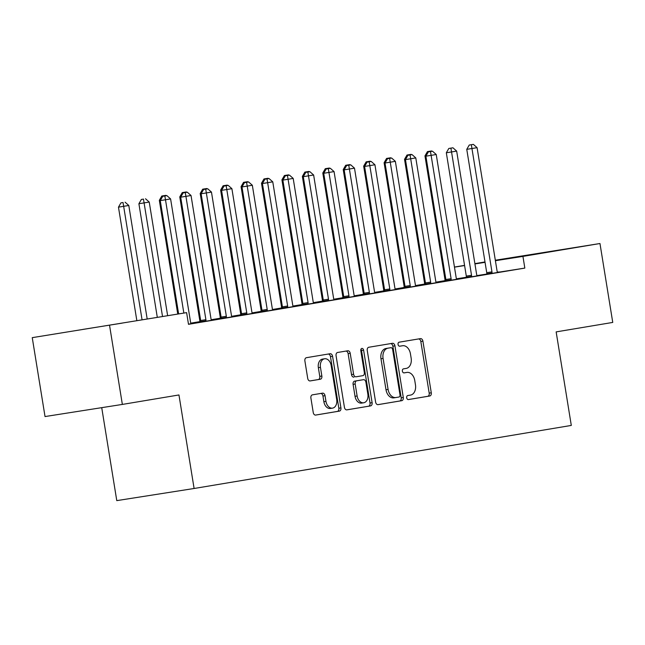 <?xml version="1.0" encoding="UTF-8"?>
<svg xmlns="http://www.w3.org/2000/svg" width="645" height="645" viewBox="0 0 645 645"><rect width="100%" height="100%" fill="white"/><g stroke="black" fill="none" stroke-linecap="round" stroke-linejoin="round"><path stroke-width="0.97" d="M406.697 397.796A2.032 1.427 81.1 0 0 408.414 399.569A2.032 1.427 81.1 0 0 408.422 399.569L429.739 396.006A2.903 2.032 81.1 0 0 431.279 392.797L422.91 341.165A2.903 2.032 81.1 0 0 420.459 338.625L399.134 342.189A2.032 1.427 81.1 0 0 398.054 344.43A2.032 1.427 81.1 0 0 399.771 346.212A2.032 1.427 81.1 0 0 399.787 346.204L402.544 345.744A9.304 6.506 81.1 0 1 402.585 345.736A9.304 6.506 81.1 0 1 410.446 353.855L411.147 358.152A9.304 6.506 81.1 0 1 406.213 368.408L403.456 368.867A2.032 1.427 81.1 0 0 402.375 371.117A2.032 1.427 81.1 0 0 404.093 372.891A2.032 1.427 81.1 0 0 404.109 372.891L406.866 372.423A9.304 6.506 81.1 0 1 406.906 372.415A9.304 6.506 81.1 0 1 414.767 380.534L415.461 384.839A9.304 6.506 81.1 0 1 410.534 395.087L407.777 395.554A2.032 1.427 81.1 0 0 406.697 397.796M83.011 329.385L122.115 323.137L83.011 329.385M516.605 256.895L555.7 250.639L516.605 256.895M312.438 394.845A2.903 2.032 81.1 0 0 310.898 398.046L313.244 412.534A2.903 2.032 81.1 0 0 315.703 415.074A2.903 2.032 81.1 0 0 315.711 415.066L339.383 411.115A2.903 2.032 81.1 0 0 340.923 407.906L332.562 356.266A2.903 2.032 81.1 0 0 330.103 353.734A2.903 2.032 81.1 0 0 330.087 353.734L306.423 357.693A2.903 2.032 81.1 0 0 304.883 360.894L307.713 378.397A2.903 2.032 81.1 0 0 310.172 380.929A2.903 2.032 81.1 0 0 310.189 380.929L320.315 379.236A2.903 2.032 81.1 0 0 321.855 376.035L320.452 367.352A7.772 5.442 81.1 0 1 324.612 358.773A7.772 5.442 81.1 0 1 331.183 365.562L336.69 399.553A7.772 5.442 81.1 0 1 332.53 408.132A7.772 5.442 81.1 0 1 325.959 401.351L325.04 395.683A2.903 2.032 81.1 0 0 322.581 393.144A2.903 2.032 81.1 0 0 322.565 393.152L312.438 394.845M186.607 312.632L32.25 337.649L186.607 312.632L188.501 324.322L524.828 268.086L522.934 256.396L495.4 260.717M495.32 260.225L599.971 243.52L612.75 322.427L556.151 331.893L571.301 425.426L194.105 488.491L178.955 394.958L122.356 404.423L109.577 325.507M599.971 243.52L522.934 256.396M375.624 402.109A2.903 2.032 81.1 0 0 378.075 404.641A2.903 2.032 81.1 0 0 378.091 404.641L401.754 400.682A2.903 2.032 81.1 0 0 403.294 397.481L394.933 345.841A2.903 2.032 81.1 0 0 392.474 343.301L368.795 347.26A2.903 2.032 81.1 0 0 367.255 350.469L375.624 402.109M370.569 405.899L346.905 409.857A2.903 2.032 81.1 0 0 346.905 409.857L346.905 409.857A2.903 2.032 81.1 0 1 344.43 407.317L336.069 355.677A2.903 2.032 81.1 0 1 337.609 352.476L347.736 350.783A2.903 2.032 81.1 0 0 347.736 350.783A2.903 2.032 81.1 0 1 350.211 353.315L353.597 374.261A2.903 2.032 81.1 0 0 356.056 376.793A2.903 2.032 81.1 0 0 356.072 376.793L362.788 375.672A2.903 2.032 81.1 0 0 364.328 372.463L360.797 350.662A2.032 1.427 81.1 0 1 361.885 348.421A2.032 1.427 81.1 0 1 363.611 350.195L372.109 402.69A2.903 2.032 81.1 0 1 370.569 405.899L346.655 409.873M101.725 407.664L116.777 500.625L194.105 488.491M205.876 321.258L205.924 320.815L200.7 321.629L200.651 322.113L197.346 322.637L211.504 320.283M241.52 315.244L252.372 313.454M199.724 321.807L200.7 321.686M205.924 320.815A2.959 2.072 81.1 0 0 205.9 319.694L185.921 196.354L191.033 195.499L211.004 318.84A2.959 2.072 81.1 0 0 211.334 319.904L213.898 319.493L211.326 319.896M287.606 307.592L287.662 307.149L282.437 307.963L282.381 308.447L279.075 308.971L293.241 306.617M240.585 314.978L241.561 314.857M246.745 314.429L246.793 313.978A2.959 2.072 81.1 0 0 246.769 312.865L226.79 189.525L231.894 188.671L251.873 312.011A2.959 2.072 81.1 0 0 252.195 313.075L254.767 312.656L252.195 313.059L252.389 313.486M323.25 301.586L337.424 299.264L333.933 299.409A2.959 2.072 81.1 0 1 333.602 298.345L313.631 175.005L303.295 176.674L323.274 300.014A2.959 2.072 81.1 0 1 323.298 301.134L323.25 301.618M281.454 308.141L282.429 308.02M287.662 307.149A2.959 2.072 81.1 0 0 287.63 306.028L267.651 182.688L272.762 181.834L292.741 305.174A2.959 2.072 81.1 0 0 293.064 306.246L295.628 305.827L293.056 306.23M369.343 293.927L369.392 293.483L364.167 294.297L364.111 294.781L360.805 295.305L374.971 292.951M322.323 301.312L323.298 301.191M333.933 299.425L336.497 298.99L333.925 299.393M404.979 287.92L415.84 286.122M363.183 294.475L364.159 294.362M369.392 293.483A2.959 2.072 81.1 0 0 369.367 292.362L349.388 169.022L354.492 168.168L374.471 291.508A2.959 2.072 81.1 0 0 374.793 292.58L377.365 292.161L374.793 292.564M451.073 280.261L451.121 279.817L445.897 280.631L445.848 281.115L442.543 281.639L456.7 279.285M404.052 287.646L405.028 287.525M415.67 285.759L418.226 285.324L415.654 285.735L415.856 286.154M486.717 274.254L500.891 271.932L497.392 272.077A2.959 2.072 81.1 0 1 497.069 271.013L477.09 147.673L466.762 149.35L486.733 272.69A2.959 2.072 81.1 0 1 486.765 273.803L486.709 274.286M444.921 280.809L445.897 280.696M451.121 279.817A2.959 2.072 81.1 0 0 451.097 278.696L431.118 155.356L436.23 154.502L456.2 277.842A2.959 2.072 81.1 0 0 456.531 278.914L459.095 278.495L456.523 278.898M524.828 268.086L497.529 272.375M486.733 274.069L477.01 275.592M466.327 277.269L456.483 278.817M444.937 280.656L436.012 282.147M424.499 284.074L415.582 285.558M404.068 287.485L395.151 288.976M383.638 290.903L374.713 292.395M363.2 294.322L354.282 295.813M342.769 297.732L333.852 299.224M322.339 301.15L313.414 302.642M301.9 304.569L292.983 306.061M281.47 307.988L272.553 309.479M261.04 311.398L252.114 312.889M240.601 314.816L231.684 316.308M220.171 318.235L211.254 319.726M199.74 321.653L190.815 323.145M405.729 159.138L404.528 159.323L424.507 282.663A2.959 2.072 -98.9 0 1 424.539 283.776L424.483 284.26L421.177 284.784L425.458 284.106M436.101 282.341L438.665 281.913L436.093 282.317L436.286 282.736M466.279 277.664L477.139 275.875M383.622 291.064L384.597 290.943M389.774 290.516L389.822 290.065A2.959 2.072 81.1 0 0 389.798 288.952L369.819 165.612L374.93 164.757L394.901 288.097A2.959 2.072 81.1 0 0 395.232 289.162L397.796 288.742L395.224 289.145L395.417 289.573M425.418 284.501L436.27 282.704M323.992 172.804L322.798 172.989L342.777 296.329A2.959 2.072 -98.9 0 1 342.801 297.442L342.745 297.925L339.447 298.45L343.729 297.772M354.371 296.007L356.927 295.579L354.355 295.982L354.557 296.402M384.549 291.33L395.401 289.541M301.884 304.73L302.86 304.609M308.044 304.182L308.092 303.731A2.959 2.072 81.1 0 0 308.068 302.61L288.089 179.278L293.193 178.423L313.172 301.763A2.959 2.072 81.1 0 0 313.494 302.828L316.066 302.408L313.494 302.811L313.688 303.239M343.68 298.167L354.54 296.369M242.262 186.47L241.069 186.655L261.04 309.995A2.959 2.072 -98.9 0 1 261.072 311.108L261.015 311.591L257.71 312.115L261.999 311.438M272.633 309.673L275.197 309.245L272.625 309.648L272.819 310.068M302.819 304.996L313.672 303.206M220.155 318.388L221.13 318.275M226.306 317.84L226.363 317.396A2.959 2.072 81.1 0 0 226.331 316.276L206.352 192.936L211.463 192.081L231.442 315.421A2.959 2.072 81.1 0 0 231.765 316.493L234.328 316.074L231.757 316.477L231.958 316.897M261.951 311.833L272.803 310.035M190.904 323.339L193.468 322.911L190.896 323.314L191.089 323.734M221.082 318.662L231.942 316.872M188.477 324.169L191.073 323.701M122.356 404.423L45.029 416.557L32.25 337.649M454.459 267.054L464.561 265.361M474.889 263.636L485 261.951M485.064 262.338L474.938 263.934M464.594 265.555L454.467 267.143M404.858 372.737A9.304 6.506 81.1 0 0 404.818 372.745A9.304 6.506 81.1 0 0 404.77 372.754L406.866 372.423M403.899 372.899L404.77 372.754M400.545 346.059A9.304 6.506 81.1 0 0 400.497 346.067A9.304 6.506 81.1 0 0 400.448 346.075L402.544 345.744M399.578 346.22L400.448 346.075M408.221 399.578L427.643 396.336A2.903 2.032 81.1 0 0 429.191 393.128L420.822 341.487A2.903 2.032 81.1 0 0 418.597 338.939M377.849 404.657L399.666 401.013A2.903 2.032 81.1 0 0 401.206 397.804L392.845 346.163A2.903 2.032 81.1 0 0 390.62 343.616M398.9 397.038A2.032 1.427 81.1 0 0 399.981 394.788L392.636 349.461A2.032 1.427 81.1 0 0 390.918 347.687A2.032 1.427 81.1 0 0 390.91 347.687L388 348.179A9.304 6.506 81.1 0 0 383.065 358.427L388.088 389.411A9.304 6.506 81.1 0 0 395.949 397.53A9.304 6.506 81.1 0 0 395.99 397.522L398.9 397.038M388.838 348.018A2.032 1.427 81.1 0 0 388.83 348.018A2.032 1.427 81.1 0 0 388.822 348.018L385.912 348.502A9.304 6.506 81.1 0 0 380.977 358.757L383.065 358.427M395.901 397.538L393.901 397.852A9.304 6.506 81.1 0 1 393.861 397.86A9.304 6.506 81.1 0 1 386 389.741L380.977 358.757M353.968 377.123L353.984 377.123A2.903 2.032 81.1 0 0 353.984 377.123A2.903 2.032 81.1 0 1 351.509 374.584L348.123 353.645A2.903 2.032 81.1 0 0 345.889 351.09M368.48 406.229A2.903 2.032 81.1 0 0 370.02 403.02L361.514 350.517A2.032 1.427 81.1 0 0 360.95 349.243M357.12 395.99A7.772 5.442 81.1 0 0 363.691 402.778A7.772 5.442 81.1 0 0 367.852 394.2L365.909 382.219A2.903 2.032 81.1 0 0 363.458 379.687A2.903 2.032 81.1 0 0 363.441 379.687L356.725 380.808A2.903 2.032 81.1 0 0 355.177 384.017L357.12 395.99L355.032 396.32A7.772 5.442 81.1 0 0 361.603 403.101L363.691 402.778M361.377 380.01A2.903 2.032 81.1 0 0 361.361 380.01A2.903 2.032 81.1 0 0 361.353 380.018L354.629 381.139A2.903 2.032 81.1 0 0 353.089 384.339L355.177 384.017M355.032 396.32L353.089 384.339M332.53 408.132L330.433 408.462A7.772 5.442 81.1 0 1 323.863 401.674L322.952 396.014A2.903 2.032 81.1 0 0 320.726 393.458M324.612 358.773L322.516 359.104A7.772 5.442 81.1 0 0 318.364 367.682L320.452 367.352M309.939 380.945L318.227 379.566A2.903 2.032 81.1 0 0 319.767 376.358L318.364 367.682M315.469 415.09L337.295 411.437A2.903 2.032 81.1 0 0 338.835 408.237L330.466 356.596A2.903 2.032 81.1 0 0 328.24 354.041M426.16 155.719L424.966 155.905L444.937 279.245A2.959 2.072 -98.9 0 1 444.969 280.365L444.913 280.849M431.578 150.938L427.45 151.607L431.981 151.293M424.966 155.905L427.45 151.607M491.941 273.432L491.99 272.98A2.959 2.072 81.1 0 0 491.958 271.868L471.334 144.714L473.382 144.375L469.246 145.044L471.334 144.714M469.246 145.044L466.762 149.35M477.09 147.673L473.382 144.375M411.147 154.349L407.011 155.026L411.55 154.711M404.528 159.323L407.011 155.026M385.291 162.548L384.097 162.742L404.076 286.082A2.959 2.072 -98.9 0 1 404.101 287.194L404.044 287.678M390.717 157.767L386.581 158.436L391.112 158.122M384.097 162.742L386.581 158.436M471.503 276.85L471.56 276.399A2.959 2.072 81.1 0 0 471.527 275.286L451.548 151.946L456.66 151.091L476.639 274.431A2.959 2.072 81.1 0 0 476.961 275.496L477.155 275.907M466.279 277.705L466.335 277.221A2.959 2.072 81.1 0 0 466.303 276.1L446.324 152.76L451.548 151.946L450.903 148.132L452.943 147.794L448.815 148.463L450.903 148.132M448.815 148.463L446.324 152.76M456.66 151.091L452.943 147.794M456.531 278.914L456.716 279.317M445.897 280.631A2.959 2.072 81.1 0 0 445.872 279.519L425.894 156.179L431.118 155.356L430.465 151.551L432.513 151.204L428.377 151.881L430.465 151.551M428.377 151.881L425.894 156.179M436.23 154.502L432.513 151.204M364.86 165.967L363.667 166.16L383.638 289.5A2.959 2.072 -98.9 0 1 383.67 290.613L383.614 291.097M370.278 161.185L366.15 161.855L370.682 161.54M363.667 166.16L366.15 161.855M344.43 169.385L343.229 169.571L363.208 292.911A2.959 2.072 -98.9 0 1 363.24 294.031L363.183 294.515M349.848 164.604L345.712 165.273L350.251 164.959M343.229 169.571L345.712 165.273M430.642 283.679L430.691 283.236A2.959 2.072 81.1 0 0 430.658 282.115L410.688 158.775L415.791 157.92L435.77 281.26A2.959 2.072 81.1 0 0 436.093 282.325M425.41 284.534L425.466 284.05A2.959 2.072 81.1 0 0 425.434 282.937L405.463 159.597L410.688 158.775L410.035 154.969L412.082 154.623L407.946 155.292L410.035 154.969M407.946 155.292L405.463 159.597M415.791 157.92L412.082 154.623M410.204 287.098L410.26 286.646A2.959 2.072 81.1 0 0 410.228 285.533L390.249 162.193L395.361 161.339L415.34 284.679A2.959 2.072 81.1 0 0 415.662 285.743M404.979 287.952L405.036 287.468A2.959 2.072 81.1 0 0 405.004 286.356L385.025 163.016L390.249 162.193L389.604 158.38L391.644 158.041L387.516 158.71L389.604 158.38M387.516 158.71L385.025 163.016M395.361 161.339L391.644 158.041M329.418 168.014L325.282 168.684L329.813 168.369M322.798 172.989L325.282 168.684M384.549 291.371L384.597 290.887A2.959 2.072 81.1 0 0 384.573 289.766L364.594 166.426L369.819 165.612L369.166 161.798L371.214 161.46L367.078 162.129L369.166 161.798M367.078 162.129L364.594 166.426M374.93 164.757L371.214 161.46M303.561 176.214L302.368 176.408L322.339 299.748A2.959 2.072 -98.9 0 1 322.371 300.86L322.315 301.344M308.979 171.433L304.851 172.102L309.382 171.788M307.004 172.175L306.939 171.772M302.368 176.408L304.851 172.102M374.793 292.58L374.987 292.983M364.167 294.297A2.959 2.072 81.1 0 0 364.135 293.185L344.164 169.845L349.388 169.022L348.735 165.217L350.783 164.87L346.647 165.539L348.735 165.217M346.647 165.539L344.164 169.845M354.492 168.168L350.783 164.87M283.131 179.633L281.93 179.818L301.908 303.158A2.959 2.072 -98.9 0 1 301.941 304.279L301.884 304.762M288.549 174.851L284.413 175.521L288.952 175.206M281.93 179.818L284.413 175.521M348.905 297.345L348.961 296.894A2.959 2.072 81.1 0 0 348.929 295.781L328.95 172.441L334.062 171.586L354.041 294.926A2.959 2.072 81.1 0 0 354.363 295.99M343.68 298.2L343.737 297.716A2.959 2.072 81.1 0 0 343.704 296.603L323.726 173.263L328.95 172.441L328.305 168.635L330.345 168.289L326.217 168.958L328.305 168.635M326.217 168.958L323.726 173.263M334.062 171.586L330.345 168.289M262.692 183.051L261.499 183.236L281.478 306.577A2.959 2.072 -98.9 0 1 281.502 307.697L281.446 308.181M268.118 178.27L263.982 178.939L268.514 178.625M261.499 183.236L263.982 178.939M328.474 300.764L328.523 300.312A2.959 2.072 81.1 0 0 328.499 299.199L307.867 172.046L309.914 171.707L305.778 172.376L307.867 172.046M305.778 172.376L303.295 176.674M313.631 175.005L309.914 171.707M247.68 181.68L243.552 182.35L248.083 182.035M241.069 186.655L243.552 182.35M302.811 305.037L302.868 304.553A2.959 2.072 81.1 0 0 302.836 303.432L282.865 180.092L288.089 179.278L287.436 175.464L289.484 175.126L285.348 175.795L287.436 175.464M285.348 175.795L282.865 180.092M293.193 178.423L289.484 175.126M221.832 189.88L220.63 190.073L240.609 313.414A2.959 2.072 -98.9 0 1 240.641 314.526L240.585 315.01M227.25 185.099L223.114 185.768L227.653 185.454M220.63 190.073L223.114 185.768M293.064 306.246L293.257 306.649M282.437 307.963A2.959 2.072 81.1 0 0 282.405 306.851L262.426 183.511L267.651 182.688L267.006 178.883L269.046 178.536L264.918 179.205L267.006 178.883M264.918 179.205L262.426 183.511M272.762 181.834L269.046 178.536M201.393 193.298L200.2 193.484L220.179 316.824A2.959 2.072 -98.9 0 1 220.203 317.945L220.147 318.428M206.819 188.517L202.683 189.187L207.214 188.872M200.2 193.484L202.683 189.187M267.175 311.011L267.224 310.559A2.959 2.072 81.1 0 0 267.199 309.447L247.22 186.107L252.332 185.252L272.303 308.592A2.959 2.072 81.1 0 0 272.633 309.656M261.951 311.866L261.999 311.382A2.959 2.072 81.1 0 0 261.975 310.269L241.996 186.929L247.22 186.107L246.567 182.293L248.615 181.955L244.479 182.624L246.567 182.293M244.479 182.624L241.996 186.929M252.332 185.252L248.615 181.955M180.963 196.717L179.77 196.902L199.74 320.243A2.959 2.072 -98.9 0 1 199.773 321.355L199.716 321.839M186.381 191.928L182.253 192.605L186.784 192.291M179.77 196.902L182.253 192.605M241.512 315.284L241.569 314.8A2.959 2.072 81.1 0 0 241.536 313.68L221.566 190.34L226.79 189.525L226.137 185.712L228.185 185.373L224.049 186.042L226.137 185.712M224.049 186.042L221.566 190.34M231.894 188.671L228.185 185.373M160.532 200.135L159.331 200.321L177.746 314.018M165.95 195.346L161.814 196.016L166.354 195.701M159.331 200.321L161.814 196.016M221.082 318.695L221.138 318.219A2.959 2.072 81.1 0 0 221.106 317.098L201.127 193.758L206.352 192.936L205.707 189.13L207.746 188.792L203.618 189.461L205.707 189.13M203.618 189.461L201.127 193.758M211.463 192.081L207.746 188.792M167.627 315.607L149.237 202.062L138.901 203.739L157.283 317.235M143.472 199.103L141.384 199.434L143.472 199.103L162.508 316.413M145.52 198.765L149.237 202.062M138.901 203.739L141.384 199.434M211.334 319.904L211.52 320.315M200.7 321.629A2.959 2.072 81.1 0 0 200.676 320.517L180.697 197.177L185.921 196.354L185.268 192.549L187.316 192.202L183.18 192.871L185.268 192.549M183.18 192.871L180.697 197.177M191.033 195.499L187.316 192.202M147.157 318.824L128.798 205.481L118.47 207.15L136.813 320.444M123.042 202.522L120.954 202.852L123.042 202.522L142.037 319.622M125.082 202.183L128.798 205.481M118.47 207.15L120.954 202.852M183.841 313.067L165.491 199.773L170.594 198.918L190.573 322.258A2.959 2.072 81.1 0 0 190.896 323.322M178.617 313.881L160.266 200.595L165.491 199.773L164.838 195.959L166.886 195.62L162.75 196.29L164.838 195.959M162.75 196.29L160.266 200.595M170.594 198.918L166.886 195.62M420.822 341.487L422.91 341.165M429.191 393.128L431.279 392.797M427.643 396.336L429.739 396.006M392.845 346.163L394.933 345.841M401.206 397.804L403.294 397.481M399.666 401.013L401.754 400.682M385.912 348.502L388 348.179M386 389.741L388.088 389.411M348.123 353.645L350.211 353.315M351.509 374.584L353.597 374.261M361.514 350.517L363.611 350.195M370.02 403.02L372.109 402.69M354.629 381.139L356.725 380.808M322.952 396.014L325.04 395.683M323.863 401.674L325.959 401.351M319.767 376.358L321.855 376.035M318.227 379.566L320.315 379.236M330.466 356.596L332.562 356.266M338.835 408.237L340.923 407.906M337.295 411.437L339.383 411.115M444.937 279.245L445.808 279.108M444.969 280.365L445.929 280.212M491.99 272.98L486.765 273.803M491.958 271.868L486.733 272.69M424.507 282.663L425.369 282.526M424.539 283.776L425.49 283.631M404.076 286.082L404.939 285.945M404.101 287.194L405.06 287.049M471.56 276.399L466.335 277.221M471.527 275.286L466.303 276.1M451.097 278.696L445.872 279.519M383.638 289.5L384.509 289.363M383.67 290.613L384.63 290.46M363.208 292.911L364.07 292.774M363.24 294.031L364.191 293.878M430.691 283.236L425.466 284.05M430.658 282.115L425.434 282.937M410.26 286.646L405.036 287.468M410.228 285.533L405.004 286.356M342.777 296.329L343.64 296.192M342.801 297.442L343.761 297.297M389.822 290.065L384.597 290.887M389.798 288.952L384.573 289.766M322.339 299.748L323.209 299.611M322.371 300.86L323.33 300.707M369.367 292.362L364.135 293.185M301.908 303.158L302.771 303.029M301.941 304.279L302.892 304.126M348.961 296.894L343.737 297.716M348.929 295.781L343.704 296.603M281.478 306.577L282.341 306.44M281.502 307.697L282.462 307.544M328.523 300.312L323.298 301.134M328.499 299.199L323.274 300.014M261.04 309.995L261.91 309.858M261.072 311.108L262.031 310.963M308.092 303.731L302.868 304.553M308.068 302.61L302.836 303.432M240.609 313.414L241.472 313.276M240.641 314.526L241.593 314.373M287.63 306.028L282.405 306.851M220.179 316.824L221.042 316.695M220.203 317.945L221.162 317.792M267.224 310.559L261.999 311.382M267.199 309.447L261.975 310.269M199.74 320.243L200.611 320.105M199.773 321.355L200.732 321.21M246.793 313.978L241.569 314.8M246.769 312.865L241.536 313.68M226.363 317.396L221.138 318.219M226.331 316.276L221.106 317.098M205.9 319.694L200.676 320.517M404.818 372.745L406.906 372.415M400.497 346.067L402.585 345.736M393.861 397.86L395.949 397.53"/></g></svg>
